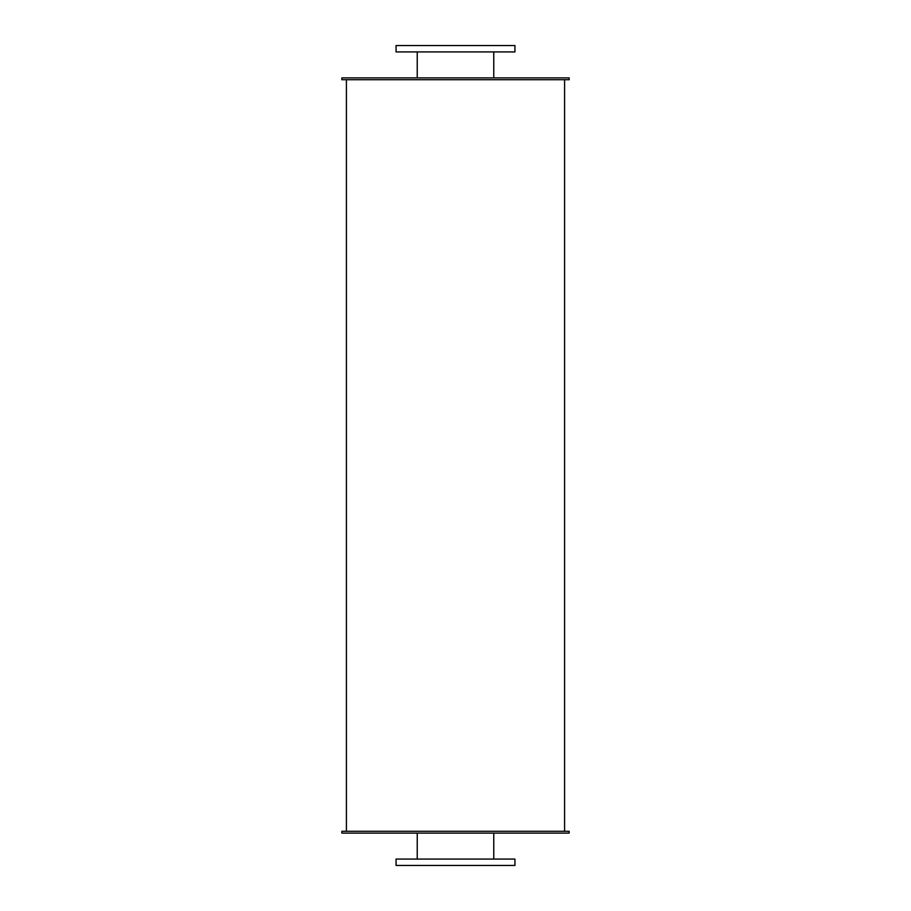 <?xml version="1.0" encoding="UTF-8"?>
<svg xmlns="http://www.w3.org/2000/svg" width="911" height="911" viewBox="0 0 911 911"><rect width="100%" height="100%" fill="white"/><g stroke="black" fill="none" stroke-linecap="round" stroke-linejoin="round"><path stroke-width="1.37" d="M493.762 51.927L493.762 77.891M396.057 51.927L514.943 51.927L514.943 45.55L396.057 45.55L396.057 51.927M493.762 833.11L493.762 859.073M396.057 865.45L514.943 865.45L514.943 859.073L396.057 859.073L396.057 865.45M341.853 79.712L569.147 79.712L569.147 77.891L341.853 77.891L341.853 79.712M341.853 833.11L569.147 833.11L569.147 831.287L341.853 831.287L341.853 833.11M564.592 79.712L564.592 831.287M417.238 51.927L417.238 77.891M417.238 833.11L417.238 859.073M346.408 79.712L346.408 831.287"/></g></svg>
